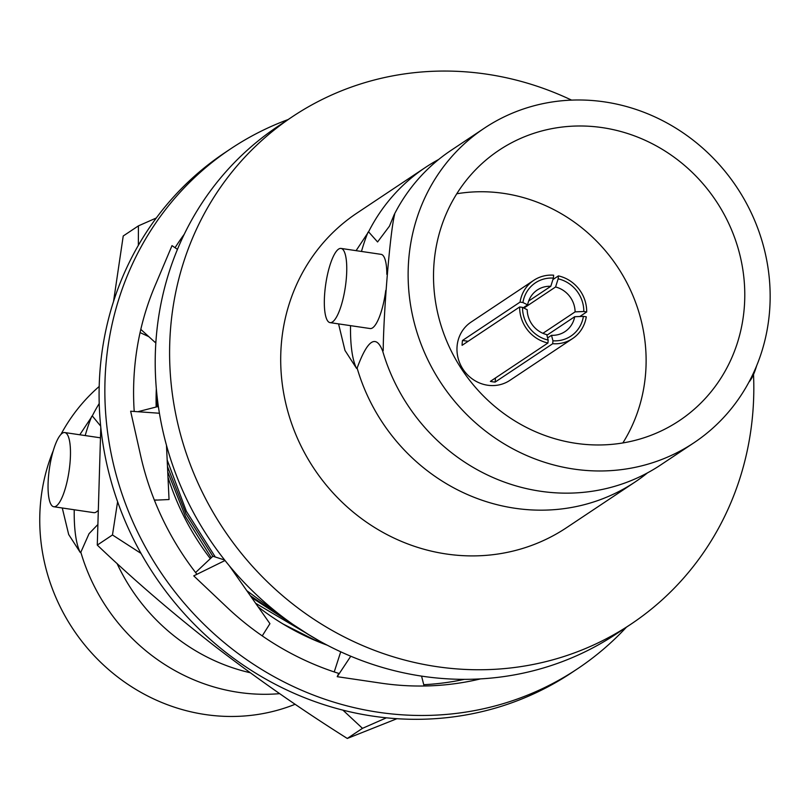 <?xml version="1.0" encoding="UTF-8"?>
<svg xmlns="http://www.w3.org/2000/svg" width="810" height="810" viewBox="0 0 810 810"><rect width="100%" height="100%" fill="white"/><g stroke="black" fill="none" stroke-linecap="round" stroke-linejoin="round"><path stroke-width="1.21" d="M167.164 459.928L186.361 511.272L215.278 556.996M246.797 590.682L288.522 621.26M157.859 402.732L157.97 406.772M167.478 466.53L186.006 513.874L212.838 556.298M250.3 595.674L299.619 628.935M117.045 563.487A189.013 177.349 56.3 0 0 238.98 669.789A189.013 177.349 56.3 0 0 250.179 672.725M99.205 386.451A189.013 177.349 56.3 0 0 60.942 434.413M53.268 450.674A189.013 177.349 56.3 0 0 94.993 656.586A189.013 177.349 56.3 0 0 295.144 704.275M279.663 693.654A189.013 177.349 -123.7 0 1 80.838 552.217L80.322 552.562L68.688 534.529L62.279 508.002M79.795 434.767L92.289 415.935A189.013 177.349 -123.7 0 1 99.225 403.522M100.673 426.09L92.289 415.935M91.763 416.289A84.007 22.164 -81.6 0 0 85.192 435.567M74.236 509.763A84.007 22.164 -81.6 0 0 80.322 552.562M80.838 552.217L89.049 533.689L97.342 525.052M53.784 506.746A37.503 9.892 98.4 0 1 49.471 468.2A37.503 9.892 98.4 0 1 64.739 432.55A37.503 9.892 98.4 0 1 70.055 462.459A37.503 9.892 98.4 0 1 53.784 506.746L93.859 512.659A37.503 9.892 -81.6 0 0 97.504 510.958M571.566 100.116A305.016 286.193 56.3 0 0 292.562 116.589L278.174 126.178A305.016 286.193 56.3 0 0 156.269 337.031A305.016 286.193 56.3 0 0 302.363 630.717A305.016 286.193 56.3 0 0 616.461 633.815L630.858 624.226A305.016 286.193 56.3 0 0 753.523 374.473M292.562 116.589A305.016 286.193 56.3 0 0 170.657 327.442A305.016 286.193 56.3 0 0 316.75 621.128A305.016 286.193 56.3 0 0 630.858 624.226M338.56 323.878L344.979 350.436L356.602 368.449L357.129 368.094A189.013 177.349 56.3 0 0 635.141 481.96L566.524 527.695A189.013 177.349 -123.7 0 1 371.881 525.771A189.013 177.349 -123.7 0 1 281.353 343.784A189.013 177.349 -123.7 0 1 356.896 213.121L425.503 167.397A189.013 177.349 56.3 0 0 368.57 231.822L356.086 250.654M635.141 481.96A189.013 177.349 56.3 0 0 647.514 472.858M438.676 159.469A189.013 177.349 56.3 0 0 425.503 167.397M622.849 442.949A162.506 152.482 56.3 0 0 617.372 266.672A162.506 152.482 56.3 0 0 456.789 193.762M434.079 262.592A162.506 152.482 56.3 0 0 511.91 419.064A162.506 152.482 56.3 0 0 679.266 420.714A162.506 152.482 56.3 0 0 716.03 200.92A162.506 152.482 56.3 0 0 499.021 150.245A162.506 152.482 56.3 0 0 434.079 262.592M769.5 312.103A189.013 177.349 56.3 0 0 678.972 130.116A189.013 177.349 56.3 0 0 484.329 128.193A189.013 177.349 56.3 0 0 441.561 383.829A189.013 177.349 56.3 0 0 693.957 442.766A189.013 177.349 56.3 0 0 769.5 312.103M693.957 442.766L660.687 464.94A189.013 177.349 -123.7 0 1 515.261 485.676A189.013 177.349 -123.7 0 1 382.674 351.074L383.201 350.72C383.555 310.837 390.298 230.516 394.642 214.447L394.116 214.792A189.013 177.349 -123.7 0 1 451.059 150.366L484.329 128.193M368.57 231.822L377.582 241.957L389.458 226.142L394.116 214.792M382.674 351.074C376.042 334.064 367.527 339.744 357.129 368.094M368.044 232.166A84.007 22.164 -81.6 0 0 361.473 251.444M350.527 325.65A84.007 22.164 -81.6 0 0 356.602 368.449M341.02 248.427A37.503 9.892 -81.6 0 0 324.749 292.724A37.503 9.892 -81.6 0 0 330.065 322.633A37.503 9.892 -81.6 0 0 345.333 286.973A37.503 9.892 -81.6 0 0 341.02 248.427L381.095 254.35A37.503 9.892 98.4 0 1 386.836 274.337M385.762 290.385A37.503 9.892 98.4 0 1 370.15 328.546L330.065 322.633M756.641 365.776A37.503 9.892 98.4 0 1 748.966 382.047M523.27 307.759L527.624 304.864L522.926 302.535A32.005 30.031 -123.7 0 1 553.382 278.113L553.635 275.197A35.002 32.845 56.3 0 0 533.76 280.331L471.076 322.096A35.002 32.845 56.3 0 0 457.083 346.295A35.002 32.845 56.3 0 0 473.85 380.001A35.002 32.845 56.3 0 0 509.895 380.356L572.579 338.58A35.002 32.845 56.3 0 0 586.278 316.801L583.413 316.376A32.005 30.031 -123.7 0 1 552.957 340.797L551.509 335.31L547.611 337.912M546.74 334.611L548.178 340.089A32.005 30.031 -123.7 0 1 522.521 307.385L527.209 309.724A24.999 23.46 56.3 0 0 546.74 334.611M546.902 335.239L574.685 316.73A24.999 23.46 -123.7 0 1 565.015 331.604A24.999 23.46 -123.7 0 1 551.509 335.31M574.685 316.73L583.413 316.376M555.569 286.983L558.161 278.822A32.005 30.031 -123.7 0 1 583.818 311.516L575.1 311.87A24.999 23.46 56.3 0 0 555.569 286.983L523.918 308.083M527.624 304.864A24.999 23.46 -123.7 0 1 537.293 289.99A24.999 23.46 -123.7 0 1 550.8 286.284L528.667 301.036M575.1 311.87L542.933 333.305M553.382 278.113L550.8 286.284M522.926 302.535L520.06 302.11L462.5 340.463A35.002 32.845 56.3 0 0 462.095 345.323L519.655 306.97A35.002 32.845 56.3 0 0 547.935 343.015L490.374 381.368A35.002 32.845 56.3 0 0 495.143 382.077L552.703 343.713A35.002 32.845 56.3 0 0 572.579 338.58M522.521 307.385L519.655 306.97M548.178 340.089L547.935 343.015M495.497 377.956L495.143 382.077M552.957 340.797L552.703 343.713M462.5 340.463L468.129 341.293M579.818 316.518L586.683 311.941A35.002 32.845 56.3 0 0 558.404 275.896L552.936 279.541M583.818 311.516L586.683 311.941M558.161 278.822L558.404 275.896M533.76 280.331A35.002 32.845 56.3 0 0 520.06 302.11M225.028 560.5L193.742 575.859L224.826 605.262A282.518 265.083 -123.7 0 0 227.053 607.368A282.518 265.083 -123.7 0 0 338.732 673.404L337.213 676.684L350.781 656.232M340.726 651.807L334.226 671.946M480.533 678.891A282.518 265.083 -123.7 0 1 381.105 683.164L337.213 676.684M421.565 676.117L424.075 685.999M195.969 574.766L196.911 574.239A282.518 265.083 -123.7 0 1 140.646 455.706A282.518 265.083 -123.7 0 1 139.988 452.739L130.643 411.217L159.418 413.242M134.217 411.47A282.518 265.083 -123.7 0 1 154.882 286.122A282.518 265.083 -123.7 0 1 156.036 283.429L172.014 245.632L177.451 249.358M175.061 247.718A282.518 265.083 -123.7 0 1 184.234 234.282M626.434 627.173A312.518 293.23 -123.7 0 1 577.459 668.827A312.518 293.23 -123.7 0 1 160.137 571.374A312.518 293.23 -123.7 0 1 230.84 148.706A312.518 293.23 -123.7 0 1 288.137 119.536M577.459 668.827L571.698 672.664A312.518 293.23 -123.7 0 1 154.376 575.211A312.518 293.23 -123.7 0 1 225.089 152.533L230.84 148.706M224.643 560.004L212.898 556.237L195.585 572.538M262.238 635.89L269.933 623.67L229.483 565.987M158.487 407.278L157.788 406.59L137.832 411.723M154.396 500.205L169.047 499.527L166.475 445.287M156.735 499.983L154.345 500.074M155.935 341.283L155.267 342.519L140.808 329.386M148.807 336.646L140.079 332.596M113.522 301.553L123.231 235.983L138.419 225.869L156.3 218.001M100.794 427.275L97.281 545.09L112.468 534.965L117.602 501.704M138.358 245.339L138.419 225.869M97.281 545.09C133.559 579.676 172.864 613.484 215.197 646.491C258.015 679.337 302.039 709.985 347.287 738.457L362.475 728.342L342.934 710.147M347.287 738.457L396.971 718.693M386.4 717.822L362.475 728.342M141.041 553.422L112.468 534.965M327.22 645.185A250.017 234.586 -123.7 0 1 283.004 623.973A250.017 234.586 -123.7 0 1 258.167 606.892M210.337 558.647A250.017 234.586 -123.7 0 1 167.984 477.1M156.168 407.005A250.017 234.586 -123.7 0 1 156.34 388.759M423.741 684.693A275.602 258.603 56.3 0 0 464.292 679.347M283.004 623.973L314.3 639.809L325.215 644.132M251.586 597.507L309.663 635.283M319.606 641.074L255.616 603.268M211.309 557.736L185.571 516.76L167.731 471.916M157.292 406.711L157.191 397.356M100.156 437.775L64.739 432.55"/></g></svg>
